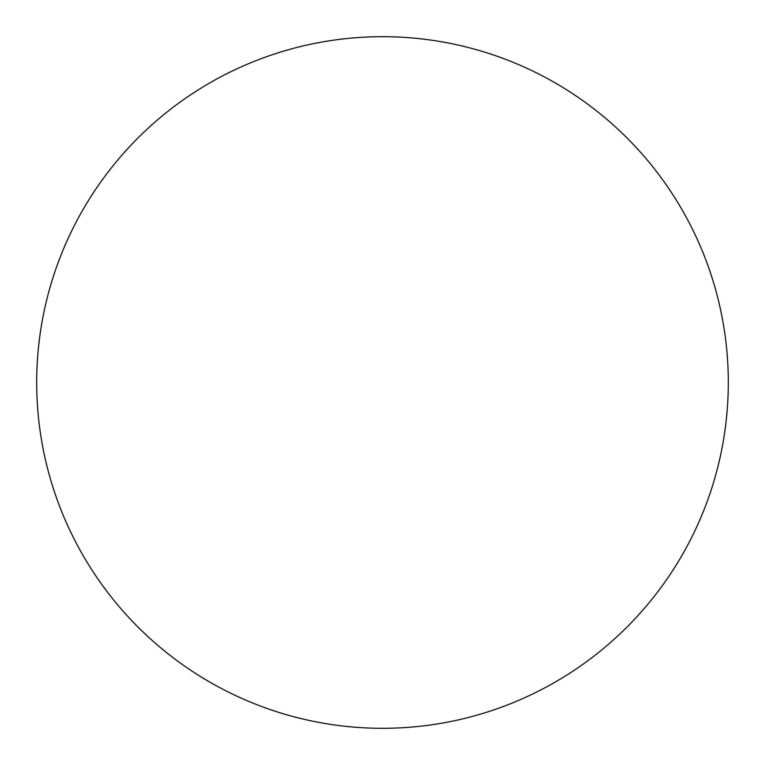 <?xml version="1.0" encoding="UTF-8"?>
<svg xmlns="http://www.w3.org/2000/svg" width="765" height="765" viewBox="0 0 765 765"><rect width="100%" height="100%" fill="white"/><g stroke="black" fill="none" stroke-linecap="round" stroke-linejoin="round"><path stroke-width="1.15" d="M697.02 526.234A345.809 345.809 0 0 0 349.71 38.25A345.809 345.809 0 0 0 100.76 583.016A345.809 345.809 0 0 0 697.02 526.234"/></g></svg>
